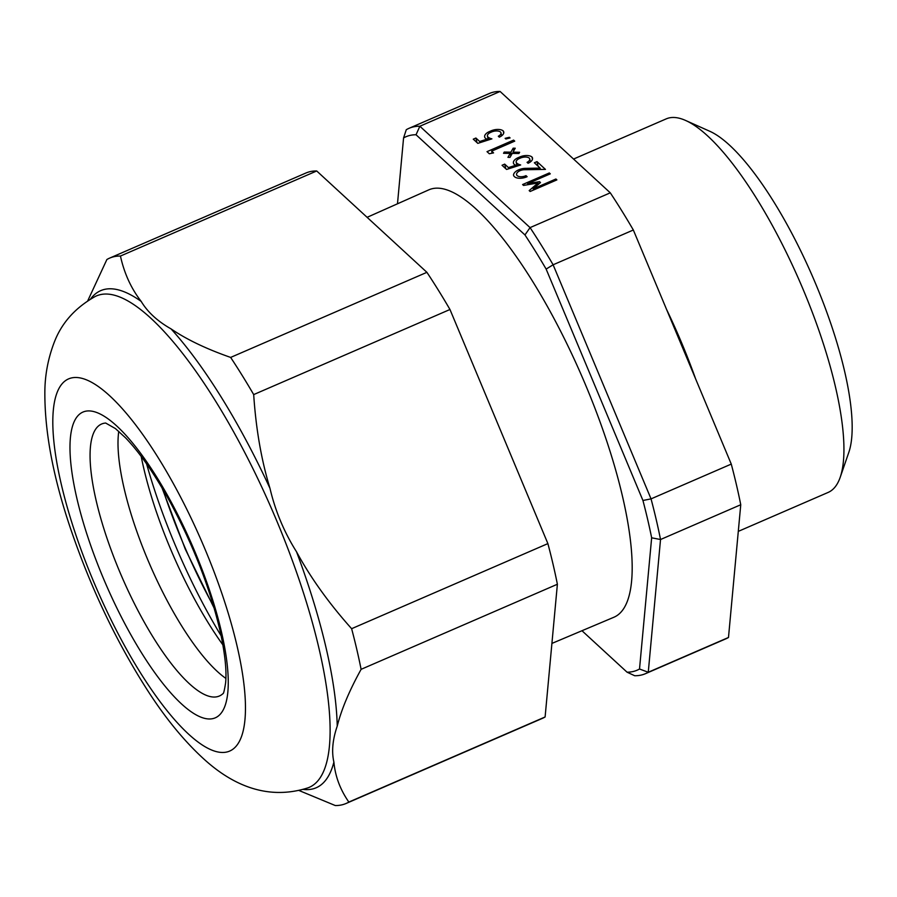 <?xml version="1.0" encoding="UTF-8"?>
<svg xmlns="http://www.w3.org/2000/svg" width="897" height="897" viewBox="0 0 897 897"><rect width="100%" height="100%" fill="white"/><g stroke="black" fill="none" stroke-linecap="round" stroke-linejoin="round"><path stroke-width="1.35" d="M499.315 137.163L498.306 136.243A5.774 2.983 -13.1 0 0 500.963 132.834A5.774 2.983 -13.1 0 0 500.537 132.05A6.896 3.566 -13.1 0 0 491.108 132.207A5.976 3.083 -13.1 0 0 487.43 136.131A5.976 3.083 -13.1 0 0 488.103 137.151A13.96 7.21 -13.1 0 0 491.904 138.856L477.821 143.363L473.268 139.17L475.915 138.026L479.693 141.502L487.105 139.136A9.542 4.934 166.9 0 1 485.288 138.149A8.6 4.44 166.9 0 1 484.672 137.006A8.6 4.44 166.9 0 1 490.121 131.298A9.362 4.833 166.9 0 1 503.195 130.895A8.421 4.35 166.9 0 1 503.744 131.937A8.421 4.35 166.9 0 1 499.315 137.163M476.98 142.589L475.915 138.026M479.962 142.679L479.693 141.502M487.374 140.302L487.105 139.136M490.401 132.509L490.121 131.298M503.722 133.126L503.195 130.895M510.079 137.936L505.852 138.979L505.134 138.329L509.373 137.286L510.079 137.936M509.552 138.071L509.373 137.286M491.668 151.145L493.574 152.894L489.314 153.757L487.015 151.649L513.611 140.111L514.732 141.143L491.668 151.145L492.139 153.185M513.936 141.491L513.611 140.111M519.632 152.266L518.926 153.499L512.265 153.409L510.012 157.367L507.937 157.334L510.191 153.387L503.542 153.297L504.237 152.064L510.898 152.154L513.151 148.196L515.237 148.218L512.972 152.176L519.632 152.266M510.797 155.977L510.191 153.387M504.529 153.309L504.237 152.064M511.503 154.744L510.898 152.154M513.768 150.797L513.151 148.196M513.263 153.421L512.972 152.176M528.075 163.265L527.066 162.335A5.774 2.983 -13.1 0 0 529.735 158.926A5.774 2.983 -13.1 0 0 529.297 158.141A6.896 3.566 -13.1 0 0 519.879 158.298A5.976 3.083 -13.1 0 0 516.19 162.234A5.976 3.083 -13.1 0 0 516.874 163.243A13.96 7.21 -13.1 0 0 520.675 164.958L506.592 169.455L502.04 165.272L504.686 164.117L508.453 167.593L515.876 165.227A9.542 4.934 166.9 0 1 514.059 164.241A8.6 4.44 166.9 0 1 513.432 163.108A8.6 4.44 166.9 0 1 518.892 157.39A9.362 4.833 166.9 0 1 531.966 156.986A8.421 4.35 166.9 0 1 532.515 158.04A8.421 4.35 166.9 0 1 528.075 163.265M505.751 168.681L504.686 164.117M508.734 168.771L508.453 167.593M516.145 166.405L515.876 165.227M519.172 158.601L518.892 157.39M532.482 159.218L531.966 156.986M526.169 169.712L525.855 168.356L540.129 168.087L534.354 162.772L537 161.628L545.454 169.398L524.857 169.735A6.369 3.296 -13.1 0 0 516.594 174.691A6.369 3.296 -13.1 0 0 516.706 175.027A6.548 3.386 -13.1 0 0 525.99 175.655L527.122 176.698A9.419 4.866 166.9 0 1 513.544 175.218A9.419 4.866 166.9 0 1 513.51 175.005L513.6 175.431M526.315 177.045L525.99 175.655M513.51 175.005A9.519 4.911 166.9 0 1 525.855 168.356M540.454 169.477L540.129 168.087M538.065 166.18L537 161.628M533.21 188.852L555.905 179.008L556.869 179.905L530.149 191.487L529.174 190.601L538.043 182.954L523.556 185.432L522.592 184.547L549.323 172.953L550.287 173.85L527.593 183.683L539.512 181.643L540.499 182.562L533.21 188.852L533.491 190.041M556.185 180.207L555.905 179.008M538.379 184.401L538.043 182.954M549.592 174.153L549.323 172.953M527.828 184.704L527.593 183.683M539.848 183.123L539.512 181.643M573.553 159.049L666.213 118.875A203.563 57.823 66.6 0 1 668.702 118.023A203.563 57.823 66.6 0 1 685.566 120.445L709.628 131.209A183.212 52.037 66.6 0 1 812.839 277.184A183.212 52.037 66.6 0 1 848.842 452.301L840.231 477.215A203.563 57.823 66.6 0 1 828.155 492.419L738.298 531.372M367.108 217.321L428.744 189.884A232.884 66.154 66.6 0 1 431.76 188.83A232.884 66.154 66.6 0 1 584.452 382.301A232.884 66.154 66.6 0 1 614.008 617.203L551.913 643.418M416.04 134.752L419.863 126.242L530.06 227.614L524.958 234.947L416.04 134.752A290.695 82.569 66.6 0 0 403.572 137.936L397.483 203.798M581.974 630.726L627.059 672.189L634.695 675.733A297.21 84.419 66.6 0 0 645.492 673.669L725.718 638.888A297.21 84.419 66.6 0 0 728.487 637.475L648.262 672.257A297.21 84.419 66.6 0 1 645.492 673.669M403.572 137.936L406.285 129.717A297.21 84.419 66.6 0 1 409.054 128.305A297.21 84.419 66.6 0 1 419.863 126.242L500.089 91.46L610.285 192.833L530.06 227.614A297.21 84.419 66.6 0 1 553.113 264.783L651.043 498.878A297.21 84.419 66.6 0 1 660.528 539.523L648.262 672.257L639.516 669.005A290.695 82.569 66.6 0 1 627.059 672.189M524.958 234.947A290.695 82.569 66.6 0 1 546.138 269.089L553.113 264.783L633.338 230.002L731.268 464.097L651.043 498.878L642.936 500.481A290.695 82.569 66.6 0 1 651.648 537.808L660.528 539.523L740.754 504.742L728.487 637.475M639.516 669.005L651.648 537.808M642.936 500.481L546.138 269.089M409.054 128.305L489.28 93.523A297.21 84.419 66.6 0 1 500.089 91.46M610.285 192.833A297.21 84.419 66.6 0 1 633.338 230.002M731.268 464.097A297.21 84.419 66.6 0 1 740.754 504.742M666.617 309.532A203.563 57.823 66.6 0 1 695.332 378.086M685.566 120.445A203.563 57.823 66.6 0 1 800.236 282.645A203.563 57.823 66.6 0 1 840.231 477.215M223.028 693.583A148.196 42.092 66.6 0 1 219.417 695.982A148.196 42.092 66.6 0 1 121.846 576.76A148.196 42.092 66.6 0 1 101.518 424.046A148.196 42.092 66.6 0 1 103.334 423.418A148.196 42.092 66.6 0 1 105.734 423.048M222.893 644.887A168.423 47.844 66.6 0 1 141.199 456.438M221.144 635.827A215.975 61.344 66.6 0 1 146.603 463.895M296.515 551.778C284.147 532.156 275.301 511.01 269.975 488.338C261.363 460.038 255.937 428.788 253.694 394.59L449.969 309.499L547.888 543.604L351.624 628.696C328.952 603.345 310.586 577.713 296.515 551.778A270.905 76.951 66.6 0 1 337.227 726.133C341.376 709.572 349.337 690.645 361.11 669.33L557.385 584.25L545.107 716.972L348.843 802.064C340.187 789.607 335.209 776.286 333.897 762.102C331.486 751.641 332.596 739.644 337.227 726.133M171.058 328.896C157.58 321.261 147.624 312.1 141.199 301.426C131.164 288.498 124.246 273.372 120.445 256.049L316.708 170.968L426.905 272.329L230.641 357.421C206.411 348.955 186.554 339.447 171.058 328.896A270.905 76.951 66.6 0 1 269.975 488.338M120.445 256.049A297.21 84.419 66.6 0 0 109.636 258.112A297.21 84.419 66.6 0 0 106.878 259.525L87.749 300.798M299.026 790.504L335.276 805.54A297.21 84.419 66.6 0 0 346.074 803.477L542.349 718.385A297.21 84.419 66.6 0 0 545.107 716.972M547.888 543.604A297.21 84.419 66.6 0 1 557.385 584.25M109.636 258.112L305.911 173.02A297.21 84.419 66.6 0 1 316.708 170.968M426.905 272.329A297.21 84.419 66.6 0 1 449.969 309.499M351.624 628.696A297.21 84.419 66.6 0 1 361.11 669.33M348.843 802.064A297.21 84.419 66.6 0 1 346.074 803.477M333.897 762.102A270.905 76.951 66.6 0 1 303.164 789.416M90.575 299.037A270.905 76.951 66.6 0 1 141.199 301.426M99.668 294.81A267.777 76.066 66.6 0 1 276.029 519.139A267.777 76.066 66.6 0 1 308.153 787.79C263.101 802.31 227.143 780.177 204.135 759.277C184.647 741.572 165.945 718.856 148.05 691.139C117.328 643.429 91.931 590.484 71.838 532.325C53.753 479.929 44.76 433.464 44.85 392.942C44.839 375.563 47.978 358.654 54.28 342.217C61.646 322.942 75.281 307.705 95.16 296.515A267.777 76.066 66.6 0 1 99.668 294.81M230.641 357.421A297.21 84.419 66.6 0 1 253.694 394.59M488.742 139.876L488.103 137.151M517.502 165.967L516.874 163.243M213.733 606.652A206.007 58.518 66.6 0 1 162.839 489.257M84.834 411.409A166.595 47.328 66.6 0 1 221.346 631.443A166.595 47.328 66.6 0 1 141.02 652.018A166.595 47.328 66.6 0 1 84.834 411.409M225.876 678.401A148.196 42.092 66.6 0 1 149.844 564.617A148.196 42.092 66.6 0 1 118.763 431.334M70.897 378.086A202.756 57.587 66.6 0 1 237.032 645.874A202.756 57.587 66.6 0 1 139.27 670.911A202.756 57.587 66.6 0 1 70.897 378.086M501.658 135.806L500.963 132.834M488.327 139.999L487.43 136.131M530.43 161.897L529.735 158.926M517.098 166.102L516.19 162.234M214.215 608.289L185.331 549.256L161.965 487.777M668.187 313.3L695.691 379.05M105.655 423.036L115.421 428.575L125.558 437.837C139.831 452.671 154.766 474.244 170.385 502.578C193.898 546.486 210.56 589.699 220.37 632.239C225.069 654.182 226.806 671.091 225.596 682.965C224.452 690.185 223.588 693.751 222.983 693.65L223.174 693.437"/></g></svg>
